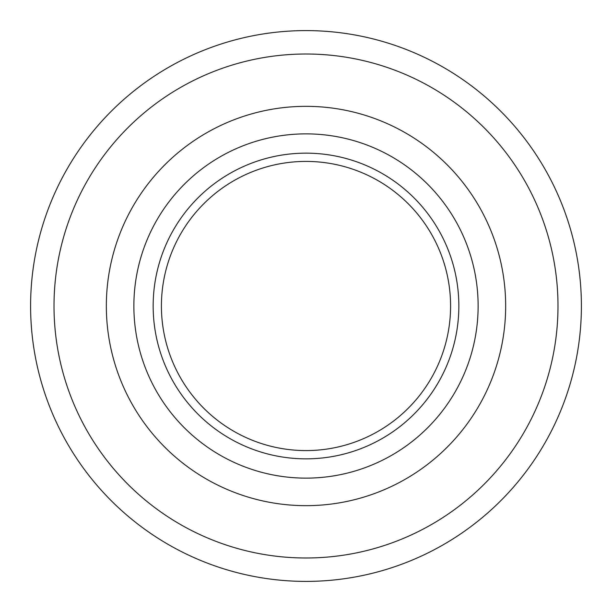 <?xml version="1.0" encoding="UTF-8"?>
<svg xmlns="http://www.w3.org/2000/svg" width="612" height="612" viewBox="0 0 612 612"><rect width="100%" height="100%" fill="white"/><g stroke="black" fill="none" stroke-linecap="round" stroke-linejoin="round"><path stroke-width="0.92" d="M581.4 306A275.4 275.4 0 0 1 306 581.4A275.4 275.4 0 0 1 30.6 306A275.4 275.4 0 0 1 306 30.6A275.4 275.4 0 0 1 581.4 306M450.585 306A144.585 144.585 0 0 0 306 161.415A144.585 144.585 0 0 0 161.415 306A144.585 144.585 0 0 0 306 450.585A144.585 144.585 0 0 0 450.585 306M458.847 306A152.847 152.847 0 0 0 229.577 173.632A152.847 152.847 0 0 0 229.577 438.368A152.847 152.847 0 0 0 458.847 306M478.125 306A172.125 172.125 0 0 0 219.938 156.932A172.125 172.125 0 0 0 219.938 455.068A172.125 172.125 0 0 0 478.125 306A172.125 172.125 0 0 0 219.938 156.932A172.125 172.125 0 0 0 219.938 455.068A172.125 172.125 0 0 0 478.125 306M54.009 306A251.991 251.991 0 0 1 431.996 87.768A251.991 251.991 0 0 1 431.996 524.232A251.991 251.991 0 0 1 54.009 306M505.665 306A199.665 199.665 0 0 0 206.167 133.087A199.665 199.665 0 0 0 206.167 478.913A199.665 199.665 0 0 0 505.665 306"/></g></svg>

